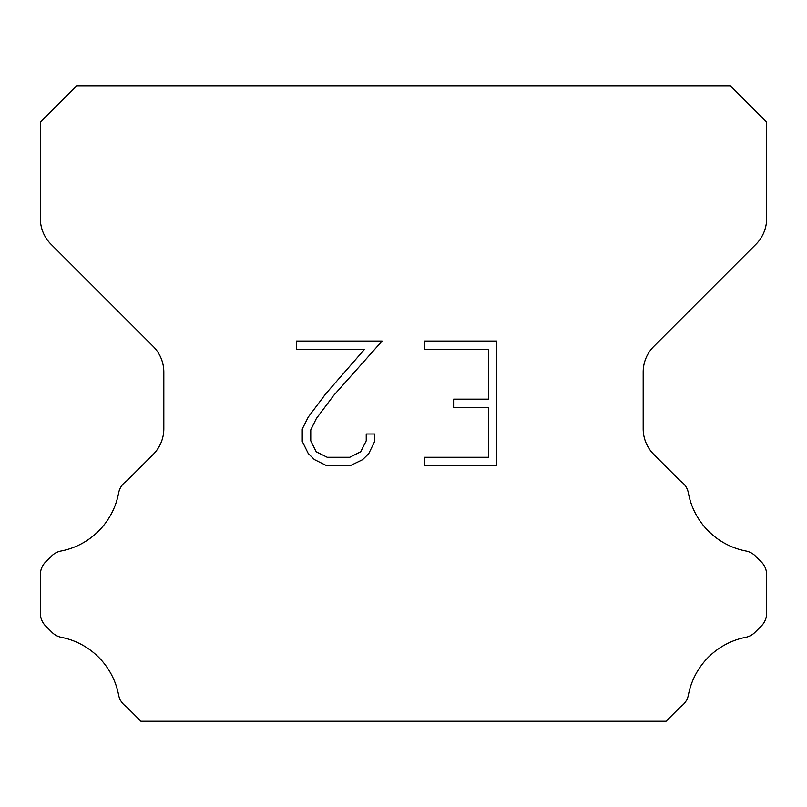 <?xml version="1.0" encoding="UTF-8"?>
<svg xmlns="http://www.w3.org/2000/svg" width="807" height="807" viewBox="0 0 807 807"><rect width="100%" height="100%" fill="white"/><g stroke="black" fill="none" stroke-linecap="round" stroke-linejoin="round"><path stroke-width="1.21" d="M488.467 457.287L488.467 407.464L453.595 407.464L453.595 399.162L488.467 399.162L488.467 349.33L424.482 349.33L424.482 341.028L496.769 341.028L496.769 465.589L424.482 465.589L424.482 457.287L488.467 457.287M374.66 434.005L374.66 441.479L368.738 453.635L362.575 459.677L350.409 465.589L326.482 465.589L314.407 459.587L308.244 453.504L302.242 441.348L302.242 429.021L308.244 417.098L325.836 393.675L364.522 349.33L296.482 349.33L296.482 341.028L382.115 341.028L333.624 395.511L316.354 418.53L310.756 429.889L310.756 440.824L316.183 451.779L327.218 457.287L349.764 457.287L360.709 451.759L366.227 440.824L366.227 434.005L374.66 434.005M730.335 85.744L76.665 85.744L40.35 122.059L40.35 218.526A36.315 36.315 0 0 0 50.982 244.208L153.189 346.405A36.315 36.315 0 0 1 163.821 372.088L163.821 428.739A36.315 36.315 0 0 1 153.189 454.422L126.406 481.194A18.157 18.157 0 0 0 118.538 493.47A72.63 72.63 0 0 1 60.989 551.03A18.157 18.157 0 0 0 51.587 556.023L45.666 561.934A18.157 18.157 0 0 0 40.35 574.776L40.35 613.169A18.157 18.157 0 0 0 45.666 626.01L52.021 632.365A18.157 18.157 0 0 0 61.342 637.338A72.63 72.63 0 0 1 118.498 694.494A18.157 18.157 0 0 0 126.326 706.66L140.912 721.256L666.088 721.256L680.674 706.66A18.157 18.157 0 0 0 688.502 694.494A72.63 72.63 0 0 1 745.658 637.338A18.157 18.157 0 0 0 754.979 632.365L761.334 626.01A18.157 18.157 0 0 0 766.65 613.169L766.65 574.776A18.157 18.157 0 0 0 761.334 561.934L755.413 556.023A18.157 18.157 0 0 0 746.011 551.03A72.63 72.63 0 0 1 688.462 493.47A18.157 18.157 0 0 0 680.594 481.194L653.811 454.422A36.315 36.315 0 0 1 643.179 428.739L643.179 372.088A36.315 36.315 0 0 1 653.811 346.405L756.018 244.208A36.315 36.315 0 0 0 766.65 218.526L766.65 122.059L730.335 85.744"/></g></svg>
